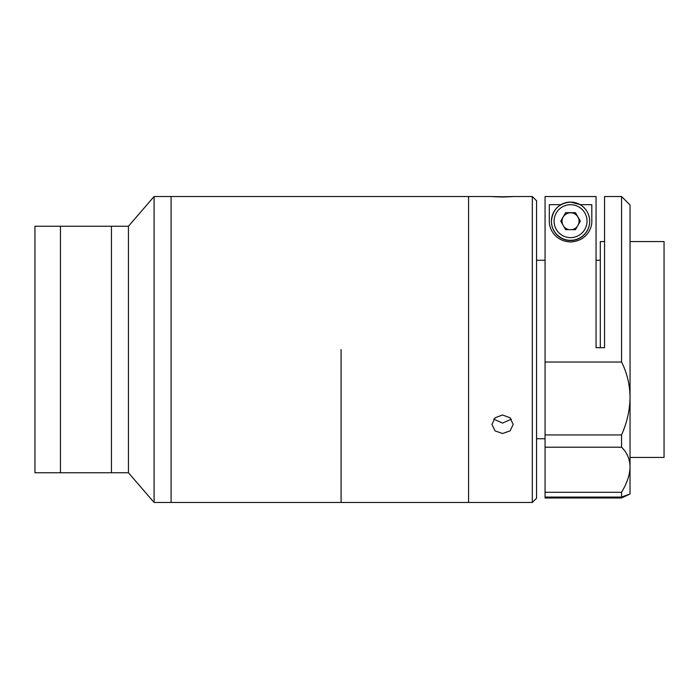 <?xml version="1.0" encoding="UTF-8"?>
<svg xmlns="http://www.w3.org/2000/svg" width="699" height="699" viewBox="0 0 699 699"><rect width="100%" height="100%" fill="white"/><g stroke="black" fill="none" stroke-linecap="round" stroke-linejoin="round"><path stroke-width="1.05" d="M60.446 349.5L60.446 226.258L34.95 226.258L34.95 472.742L60.446 472.742L60.446 349.5M532.306 502.485L532.306 196.515L536.561 200.762L536.561 498.238L532.306 502.485L171.089 502.485L171.089 196.515L154.086 196.515L154.086 502.485L128.441 472.742L128.441 226.258L154.086 196.515M111.447 349.5L111.447 226.258L60.446 226.258L60.446 472.742L111.447 472.742L111.447 349.5M128.441 472.742L111.447 472.742L111.447 226.258L128.441 226.258M502.564 196.768C488.854 196.445 488.854 196.533 502.564 197.013C516.264 196.533 516.264 196.445 502.564 196.768M492.096 196.515L468.566 196.515L468.566 502.485L468.566 196.515L171.089 196.515L171.089 502.485L154.086 502.485M502.564 433.511L495.049 430.89L491.939 424.433L495.049 417.792L502.564 414.988L510.069 417.784L513.188 424.433L510.078 430.89L502.564 433.511M493.774 419.164L502.564 423.078L511.345 419.164M630.052 457.443L664.05 457.443L664.05 241.557L630.052 241.557M600.301 347.7L600.301 241.557L604.556 241.557M545.063 362.03L621.551 362.03L621.551 196.515L604.556 196.515L604.556 347.7L596.055 347.7L596.055 196.533L545.063 196.533L545.063 434.944L621.551 434.944C627.047 422.546 629.878 409.998 630.052 397.32L630.017 493.966M621.551 196.515L630.052 205.008L630.052 397.32C629.851 384.537 627.02 372.777 621.551 362.03M621.551 434.944L621.551 447.22C627.02 452.463 629.851 459.016 630.052 466.871C629.878 474.743 627.047 483.21 621.551 492.279L621.551 497.068L630.052 493.983L621.551 497.976L545.063 497.976L545.063 492.279L621.551 492.279M545.063 497.068L621.551 497.068M580.17 204.667L591.808 204.667L591.808 221.024C592.21 227.961 586.723 241.111 570.646 241.968C554.49 241.225 548.916 228.075 549.309 221.024L549.309 204.667L560.939 204.667M621.551 447.22L545.063 447.22L545.063 492.279M545.063 447.22L545.063 434.944M536.561 438.745L545.063 438.745L545.063 459.488L545.063 239.049M551.432 221.417L551.432 221.199A19.126 19.126 180 0 1 570.559 202.072A19.126 19.126 180 0 1 589.676 221.199A19.126 19.126 180 0 1 570.559 240.325A19.126 19.126 180 0 1 551.432 221.199C552.568 209.586 558.938 203.208 570.559 202.072L580.03 204.589C586.216 208.398 589.44 213.938 589.676 221.199L589.676 221.417A19.126 19.126 180 0 1 570.559 240.543A19.126 19.126 180 0 1 551.432 221.417M575.46 212.671L580.371 221.164L575.46 229.665L565.648 229.665L560.747 221.164L565.648 212.671L575.46 212.671L577.916 217.031A8.502 8.502 180 0 1 578.353 224.659M577.383 226.336A8.502 8.502 180 0 1 571.922 229.665M569.196 229.665A8.502 8.502 180 0 1 563.726 226.336M562.765 224.659A8.502 8.502 180 0 1 563.193 217.031L565.648 212.671M560.773 221.225L563.193 217.031A8.502 8.502 180 0 1 577.916 217.031L580.336 221.225M341.077 349.5L341.077 502.485L341.077 349.5M494.062 419.505L494.062 418.806M587.02 221.164A16.47 16.47 -0 0 0 570.559 204.702A16.47 16.47 -0 0 0 554.089 221.164A16.47 16.47 -0 0 0 570.559 237.634A16.47 16.47 -0 0 0 587.02 221.164M532.306 196.515L513.031 196.515M600.301 260.255L596.055 260.255M545.063 260.255L536.561 260.255"/></g></svg>

